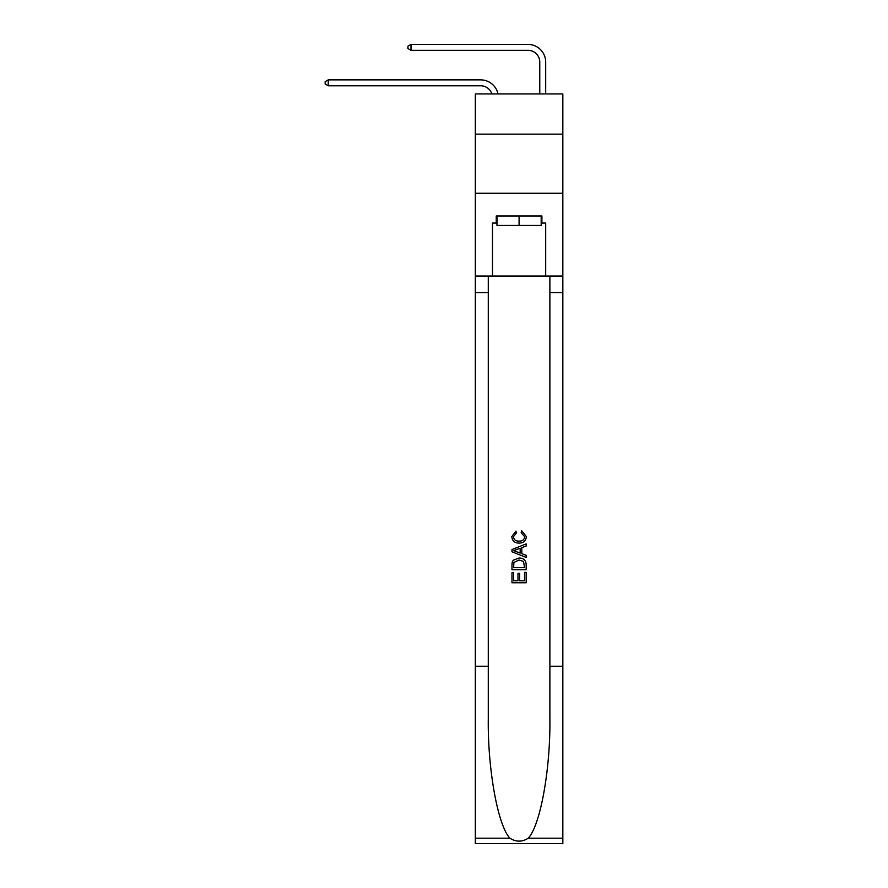 <?xml version="1.0" encoding="UTF-8"?>
<svg xmlns="http://www.w3.org/2000/svg" width="888" height="888" viewBox="0 0 888 888"><rect width="100%" height="100%" fill="white"/><g stroke="black" fill="none" stroke-linecap="round" stroke-linejoin="round"><path stroke-width="1.33" d="M562.837 134.144L562.837 93.939L475.335 93.939L475.335 134.144L562.837 134.144L562.837 193.262L475.335 193.262L475.335 134.144M480.652 79.876L328.238 79.876L480.652 79.876A17.738 17.738 172.5 0 1 498.013 93.939M539.771 93.939L539.771 62.138A11.822 11.822 13.8 0 0 527.949 50.316L411.011 50.316L407.936 48.54L407.936 46.176L411.011 44.4L527.949 44.4A17.738 17.738 20.2 0 1 545.687 62.138L545.687 93.939M541.192 215.973L541.192 225.43L496.969 225.43L496.969 215.973M519.08 215.973L519.08 225.43M524.531 572.405L524.531 580.774L519.624 580.774L524.531 580.774L524.531 572.405L526.173 572.405L526.173 582.772L511.988 582.772L511.988 572.76L511.988 582.772M517.981 573.315L517.981 580.774L513.619 580.774L517.981 580.774L517.981 573.315L519.624 573.315L519.624 580.774M513.197 560.25L512.187 562.315L513.197 560.25L519.003 558.03C523.543 558.008 525.929 560.195 526.173 564.59L526.173 569.674L511.988 569.674L511.988 564.824L511.988 569.674M521.633 530.746L521.167 532.745L521.633 530.746L526.351 536.541C525.974 540.892 523.509 543.09 518.969 543.112L518.969 543.112C514.618 543.023 512.221 540.836 511.799 536.574L515.928 531.113L516.35 533.111L513.442 536.674C513.863 539.738 515.706 541.214 518.969 541.114C522.288 541.292 524.197 539.826 524.719 536.718L521.167 532.745M528.238 838.205L562.837 838.205L562.837 843.6L475.335 843.6L475.335 666.233L488.278 666.233L488.278 718.969C487.656 769.363 497.879 825.674 509.934 838.205C516.028 842.09 522.133 842.09 528.238 838.205C540.293 825.674 550.516 769.363 549.883 718.969L549.883 276.035M511.988 549.539L511.988 551.792L526.173 557.42L511.988 551.792L511.988 549.539L526.173 543.9L511.988 549.539M549.883 666.233L562.837 666.233L562.837 193.262M475.335 666.233L475.335 193.262M488.278 276.035L488.278 666.233M562.837 838.205L562.837 666.233M475.335 276.035L492.485 276.035L492.485 223.066L496.969 223.066M541.192 223.066L541.902 223.066L541.902 215.973L496.259 215.973L496.259 223.066M541.902 223.066L545.687 223.066L545.687 276.035L562.837 276.035M492.485 276.035L545.687 276.035M526.173 543.9L526.173 546.02L521.811 547.641L521.811 553.69L526.173 555.3L526.173 557.42M516.239 551.637L520.168 553.08L520.168 548.24L513.619 550.66L516.239 551.637M520.168 548.24L520.168 553.08M511.988 564.824L512.187 562.315M523.532 561.394L524.531 567.676L523.532 561.394L518.969 560.028L513.908 562.448L513.619 567.676L524.531 567.676L513.619 567.676M511.988 572.76L513.619 572.76L513.619 580.774M539.771 62.138A11.822 11.822 -159.8 0 0 527.949 50.316A11.822 11.822 -159.8 0 1 539.771 62.138A11.822 11.822 -159.8 0 0 527.949 50.316A11.822 11.822 -159.8 0 1 539.771 62.138A11.822 11.822 -159.8 0 0 527.949 50.316A11.822 11.822 -159.8 0 1 539.771 62.138A11.822 11.822 -159.8 0 0 527.949 50.316A11.822 11.822 -159.8 0 1 539.771 62.138A11.822 11.822 -159.8 0 0 527.949 50.316A11.822 11.822 -159.8 0 1 539.771 62.138A11.822 11.822 -159.8 0 0 527.949 50.316A11.822 11.822 -159.8 0 1 539.771 62.138A11.822 11.822 -159.8 0 0 527.949 50.316A11.822 11.822 -159.8 0 1 539.771 62.138A11.822 11.822 -159.8 0 0 527.949 50.316A11.822 11.822 -159.8 0 1 539.771 62.138A11.822 11.822 -159.8 0 0 527.949 50.316A11.822 11.822 -159.8 0 1 539.771 62.138A11.822 11.822 -159.8 0 0 527.949 50.316A11.822 11.822 -159.8 0 1 539.771 62.138A11.822 11.822 -159.8 0 0 527.949 50.316A11.822 11.822 -159.8 0 1 539.771 62.138A11.822 11.822 -159.8 0 0 527.949 50.316A11.822 11.822 -159.8 0 1 539.771 62.138A11.822 11.822 -159.8 0 0 527.949 50.316A11.822 11.822 -159.8 0 1 539.771 62.138A11.822 11.822 -159.8 0 0 527.949 50.316A11.822 11.822 -159.8 0 1 539.771 62.138A11.822 11.822 -159.8 0 0 527.949 50.316A11.822 11.822 -159.8 0 1 539.771 62.138A11.822 11.822 -159.8 0 0 527.949 50.316A11.822 11.822 -159.8 0 1 539.771 62.138M491.897 93.939A11.822 11.822 -7.5 0 0 480.652 85.781L328.238 85.781L325.163 84.016L325.163 81.652L328.238 79.876L328.238 85.781M411.011 44.4L411.011 50.316M549.883 292.596L562.837 292.596M488.278 292.596L475.335 292.596M475.335 838.205L509.934 838.205"/></g></svg>
